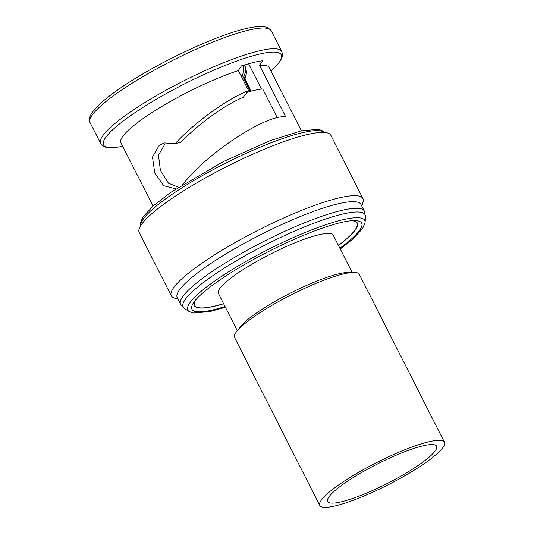 <?xml version="1.0" encoding="UTF-8"?>
<svg xmlns="http://www.w3.org/2000/svg" width="534" height="534" viewBox="0 0 534 534"><rect width="100%" height="100%" fill="white"/><g stroke="black" fill="none" stroke-linecap="round" stroke-linejoin="round"><path stroke-width="0.8" d="M340.085 483.958A69.914 12.502 -26.9 0 1 404.879 449.735A69.914 12.502 -26.9 0 1 444.468 442.199A69.914 12.502 -26.9 0 1 424.156 463.692A69.914 12.502 -26.9 0 1 359.362 497.915A69.914 12.502 -26.9 0 1 319.773 505.458A69.914 12.502 -26.9 0 1 340.085 483.958M319.773 505.458L234.606 337.575A69.914 12.502 -26.9 0 1 254.912 316.075A69.914 12.502 -26.9 0 1 319.706 281.852A69.914 12.502 -26.9 0 1 359.295 274.316L444.468 442.199M418.85 464.974A61.083 10.92 -26.9 0 1 362.239 494.871A61.083 10.92 -26.9 0 1 327.649 501.459A61.083 10.92 -26.9 0 1 345.391 482.683A61.083 10.92 -26.9 0 1 402.002 452.779A61.083 10.92 -26.9 0 1 436.592 446.19A61.083 10.92 -26.9 0 1 418.85 464.974M179.444 187.614L168.464 183.209L160.394 170.346L158.478 155.08L165.086 143.813M223.626 303.733A91.334 16.334 -26.9 0 1 195.584 306.896A91.334 16.334 -26.9 0 1 195.144 300.555M207.152 265.992A103.029 18.423 -26.9 0 1 302.644 215.562A103.029 18.423 -26.9 0 1 360.984 204.449L364.348 211.077A103.029 18.423 -26.9 0 0 306.009 222.191A103.029 18.423 -26.9 0 0 210.516 272.62A103.029 18.423 -26.9 0 0 180.592 304.3L177.228 297.672A103.029 18.423 -26.9 0 1 207.152 265.992M177.989 299.18L174.498 298.099A107.441 19.211 -26.9 0 1 171.321 295.796A107.441 19.211 -26.9 0 1 202.533 262.761A107.441 19.211 -26.9 0 1 302.117 210.162A107.441 19.211 -26.9 0 1 362.953 198.575A107.441 19.211 -26.9 0 1 362.94 202.499L361.745 205.95M171.321 295.796L139.22 232.517A107.441 19.211 -26.9 0 1 170.433 199.482A107.441 19.211 -26.9 0 1 270.01 146.883A107.441 19.211 -26.9 0 1 330.853 135.296L362.953 198.575M182.548 184.651L183.956 183.149C207.552 152.57 268.021 113.295 285.783 116.999L259.611 65.415A83.157 14.872 -26.9 0 1 269.229 67.511L301.35 130.817M175.452 188.722L163.671 185.705L154.787 173.029L152.484 157.069L159.286 145.208L164.419 142.938L175.152 143.646C194.783 122.299 227.537 98.63 248.557 90.613L243.13 97.388C225.048 104.704 198.061 124.208 181.099 142.218L175.152 143.646M153.031 206.064L120.911 142.758A83.157 14.872 -26.9 0 1 145.068 117.186A83.157 14.872 -26.9 0 1 238.371 70.535L248.557 90.613M259.611 65.415L262.648 60.783A89.044 15.92 153.1 0 0 241.408 65.902L238.371 70.535M223.586 303.659A90.994 16.267 -26.9 0 1 197.353 307.39L196.285 307.063A91.808 16.414 -26.9 0 1 195.217 306.636M238.551 329.358A64.394 11.514 -26.9 0 1 256.921 312.697A64.394 11.514 -26.9 0 1 350.337 272.647M237.323 330.74L218.386 293.406A64.394 11.514 -26.9 0 1 237.089 273.608A64.394 11.514 -26.9 0 1 296.771 242.089A64.394 11.514 -26.9 0 1 333.236 235.14L352.173 272.474M351.606 220.689A90.994 16.267 -26.9 0 1 356.939 226.429A90.994 16.267 -26.9 0 1 338.436 245.393M357.593 224.26A91.808 16.414 -26.9 0 1 357.306 225.375L356.939 226.429M197.353 307.39A90.994 16.267 -26.9 0 1 195.871 299.694M261.48 89.111L248.604 63.733M277.413 117.987L262.715 88.998A73.512 13.143 -26.9 0 0 247.215 92.289M352.734 220.609A91.334 16.334 -26.9 0 1 357.586 224.707A91.334 16.334 -26.9 0 1 338.476 245.466M250.813 91.267L243.851 76.702A54.975 10.36 -25.5 0 1 244.418 77.417L251.013 91.214M243.851 76.702L245.807 70.868L244.605 64.894M241.028 75.768A54.975 9.005 -25.7 0 1 242.696 76.068L243.804 65.141M250.106 91.461L242.696 76.068M225.034 306.516A95.159 17.015 -26.9 0 1 193.822 302.297C197.6 296.864 206.071 289.568 219.22 280.403C241.214 265.465 266.499 251.641 295.088 238.918C314.219 230.568 330.052 224.981 342.588 222.157C347.848 221.009 351.959 220.482 354.916 220.569A95.159 17.015 -26.9 0 1 339.884 248.25M225.408 307.257L210.042 311.529L193.602 313.051L189.196 311.549A99.177 17.735 -26.9 0 1 216.677 279.642A99.177 17.735 -26.9 0 1 312.897 229.4A99.177 17.735 -26.9 0 1 365.116 222.298L365.47 216.717L364.348 211.077M189.196 311.549L184.477 308.539A102.041 18.243 -26.9 0 1 212.752 275.711A102.041 18.243 -26.9 0 1 311.749 224.02A102.041 18.243 -26.9 0 1 365.47 216.717M90.092 122.666C88.737 120.13 89.365 116.859 91.961 112.874C96.32 106.446 105.565 98.349 119.689 88.591C155.034 63.86 216.971 34.603 247.629 28.249C254.731 26.653 260.318 26.139 264.39 26.7L268.101 27.795L271.225 30.772A101.553 18.156 153.1 0 0 213.713 41.725A101.553 18.156 153.1 0 0 119.596 91.441A101.553 18.156 153.1 0 0 90.092 122.666L100.606 143.392A101.553 18.156 -26.9 0 1 130.109 112.167A101.553 18.156 -26.9 0 1 224.233 62.451A101.553 18.156 -26.9 0 1 281.738 51.504C282.766 54.421 282.513 57.071 280.977 59.448C279.489 62.211 276.966 65.315 273.401 68.752A99.618 17.809 153.1 0 0 245.206 58.126A99.618 17.809 153.1 0 0 132.505 114.316A99.618 17.809 153.1 0 0 119.456 146.857L122.713 146.303M324.178 132.412A103.029 18.423 153.1 0 0 263.676 145.715A103.029 18.423 153.1 0 0 171.12 194.963A103.029 18.423 153.1 0 0 140.836 225.428M340.258 248.991L352.647 239.232L362.619 228.579L365.116 222.298M140.762 225.548L140.629 222.318L142.972 216.931L153.398 205.737L171.22 192.113L223.492 161.522L269.603 140.836L301.049 130.883L318.044 129.308L321.802 130.416L324.318 132.425M271.032 71.055L273.401 68.752M281.738 51.504L271.225 30.772M100.606 143.392C102.361 145.949 104.651 147.311 107.468 147.471C110.578 147.905 114.576 147.698 119.456 146.857M184.477 308.539L180.592 304.3M245.033 78.692L246.681 72.43L244.792 64.841"/></g></svg>
